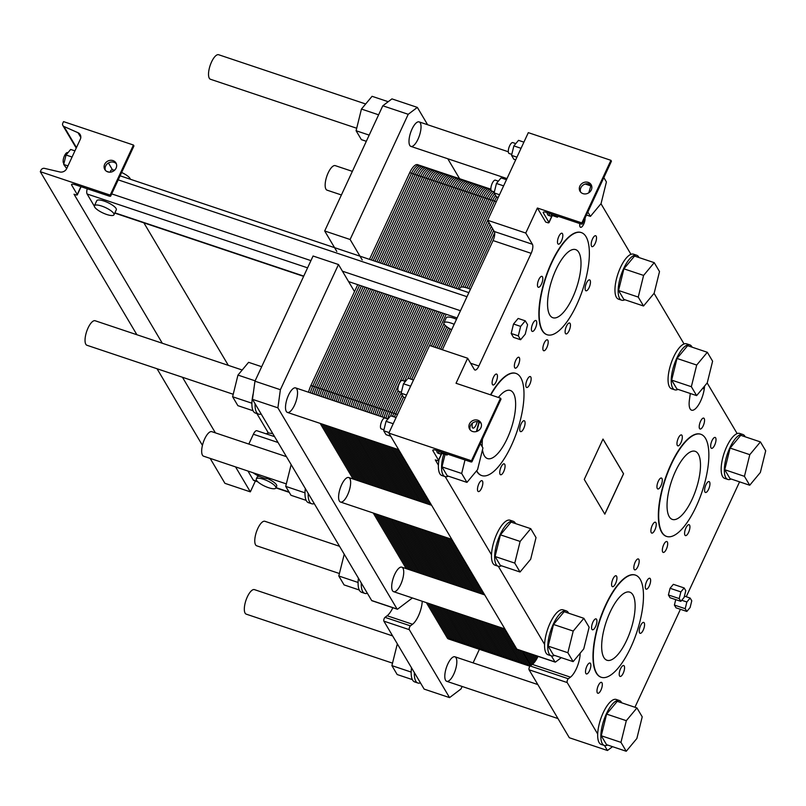 <?xml version="1.0" encoding="UTF-8"?>
<svg xmlns="http://www.w3.org/2000/svg" width="806" height="806" viewBox="0 0 806 806"><rect width="100%" height="100%" fill="white"/><g stroke="black" fill="none" stroke-linecap="round" stroke-linejoin="round"><path stroke-width="1.21" d="M257.86 481.847L253.789 480.487A6.317 2.277 -71.5 0 1 253.245 480.003L247.936 471.036M248.822 444.066L253.376 434.243A6.317 2.277 -71.5 0 1 256.852 430.716L274.584 436.651M108.417 162.973L112.548 169.945M143.891 222.849L228.32 365.36M256.862 413.549L268.428 433.064M81.094 186.7L77.316 194.84A2.509 0.695 -155.1 0 1 75.613 194.76L74.021 194.226L162.308 343.245M182.458 377.268L215.404 432.872M235.554 466.896L250.344 491.862L224.934 483.338L210.144 458.382M255.381 481.011L250.344 491.862M94.352 206.135A6.317 2.277 -71.5 0 1 94.161 205.893L87.119 193.994A6.317 2.277 -71.5 0 1 87.219 188.755M62.808 123.207L63.543 121.615L133.443 145.03L133.856 145.725A2.509 0.695 24.9 0 1 133.907 146.047L110.664 196.12A2.509 0.695 -155.1 0 0 110.613 195.808L110.19 195.102L40.3 171.688L41.046 170.096A2.871 2.559 149.4 0 1 44.511 168.373L59.795 171.96A5.743 5.118 -30.6 0 0 66.737 168.525L80.318 139.257A5.743 5.118 -30.6 0 0 80.177 134.622A5.743 5.118 -30.6 0 0 78.011 132.718L63.956 126.482A2.871 2.559 149.4 0 1 62.808 123.207M40.3 171.688L136.889 334.732M157.049 368.755L202.437 445.375M107.762 171.869A6.468 5.763 149.4 0 1 104.82 169.532A6.468 5.763 149.4 0 1 107.44 161.281A6.468 5.763 149.4 0 1 115.943 162.943A6.468 5.763 149.4 0 1 114.946 169.864A6.468 5.763 149.4 0 1 107.762 171.869M116.356 163.83A6.468 5.763 -30.6 0 0 108.437 162.963A6.468 5.763 -30.6 0 0 105.395 170.318M110.19 195.102L133.443 145.03M77.316 194.84A2.509 0.695 -155.1 0 0 77.255 194.528L71.694 185.128A5.027 1.39 24.9 0 1 71.573 184.503A5.027 1.39 24.9 0 1 74.978 184.655L108.971 196.039A2.509 0.695 -155.1 0 0 110.664 196.12M66.707 168.585L63.704 164.464L66.042 155.014L70.676 149.442L74.928 150.863M67.956 165.885L63.704 164.464M72.066 157.029L66.042 155.014M63.946 163.487A5.743 2.065 -71.5 0 1 63.483 163.054A5.743 2.065 -71.5 0 1 64.137 156.576A5.743 2.065 -71.5 0 1 67.623 152.596L67.956 152.707M253.124 472.779A10.77 2.982 -155.1 0 0 262.575 477.605A10.77 2.982 -155.1 0 0 269.557 478.28M266.514 433.95L266.574 433.809A10.77 2.982 24.9 0 1 272.912 433.84M268.559 487.701A10.77 2.982 -155.1 0 0 275.833 488.033A10.77 2.982 -155.1 0 0 267.32 480.789A10.77 2.982 -155.1 0 0 256.288 478.955A10.77 2.982 -155.1 0 0 263.733 485.686A10.77 2.982 -155.1 0 0 268.559 487.701M256.288 478.955L257.164 477.081A10.77 2.982 24.9 0 1 259.341 476.336M267.673 478.673A10.77 2.982 24.9 0 1 276.71 486.149L275.833 488.033M106.694 214.477A10.77 2.982 -155.1 0 0 113.968 214.809A10.77 2.982 -155.1 0 0 105.455 207.565A10.77 2.982 -155.1 0 0 94.433 205.732A10.77 2.982 -155.1 0 0 106.694 214.477M110.009 172.182L110.694 170.681A10.77 2.982 24.9 0 1 114.684 170.137M121.646 172.474A10.77 2.982 24.9 0 1 130.31 179.234M94.433 205.732L96.75 200.724A10.77 2.982 24.9 0 1 107.782 202.558A10.77 2.982 24.9 0 1 116.296 209.802L113.968 214.809M392.512 663.147L246.233 614.152A12.926 4.655 -71.5 0 1 245.115 613.154A12.926 4.655 -71.5 0 1 246.596 598.586A12.926 4.655 -71.5 0 1 254.444 589.629L392.633 635.924M233.216 394.265L86.947 345.27A12.926 4.655 -71.5 0 1 85.829 344.283A12.926 4.655 -71.5 0 1 87.31 329.714A12.926 4.655 -71.5 0 1 95.158 320.758L242.183 370.004M356.705 128.245L210.426 79.25A12.926 4.655 -71.5 0 1 209.308 78.263A12.926 4.655 -71.5 0 1 210.799 63.694A12.926 4.655 -71.5 0 1 218.648 54.737L365.672 103.984M339.538 546.297L264.892 521.291A12.926 4.655 108.5 0 0 257.043 530.247A12.926 4.655 108.5 0 0 255.552 544.816A12.926 4.655 108.5 0 0 256.681 545.803L339.407 573.519M286.442 456.67L211.797 431.663A12.926 4.655 108.5 0 0 203.948 440.62A12.926 4.655 108.5 0 0 202.457 455.189A12.926 4.655 108.5 0 0 203.586 456.186L286.311 483.892M352.363 171.366L335.276 165.643A12.926 4.655 108.5 0 0 327.427 174.6A12.926 4.655 108.5 0 0 325.946 189.168A12.926 4.655 108.5 0 0 327.065 190.166L341.401 194.961M634.937 707.265L680.415 609.296M686.238 596.742L739.576 481.847M454.181 324.294A10.77 2.982 -155.1 0 0 443.905 322.803L446.232 317.796A10.77 2.982 24.9 0 1 456.508 319.287M661.978 532.313A53.861 19.374 108.5 0 0 666.663 536.443A53.861 19.374 108.5 0 0 702.137 491.529A53.861 19.374 108.5 0 0 700.877 434.303A53.861 19.374 108.5 0 0 668.174 471.621A53.861 19.374 108.5 0 0 661.978 532.313M666.502 536.393A53.861 19.374 -71.5 0 1 666.34 536.343A53.861 19.374 -71.5 0 1 661.655 532.212A53.861 19.374 -71.5 0 1 667.852 471.51A53.861 19.374 -71.5 0 1 700.555 434.192A53.861 19.374 -71.5 0 1 700.716 434.243M669.242 516.666A35.907 12.916 -71.5 0 1 673.373 476.205A35.907 12.916 -71.5 0 1 695.175 451.32A35.907 12.916 -71.5 0 1 696.011 489.474A35.907 12.916 -71.5 0 1 672.365 519.427A35.907 12.916 -71.5 0 1 669.242 516.666M476.689 470.694A53.861 19.374 108.5 0 0 477.112 471.46A53.861 19.374 108.5 0 0 481.797 475.59A53.861 19.374 108.5 0 0 517.281 430.666A53.861 19.374 108.5 0 0 516.011 373.44A53.861 19.374 108.5 0 0 490.814 394.93M479.338 422.112A53.861 19.374 108.5 0 0 476.82 431.411M481.645 475.53A53.861 19.374 -71.5 0 1 481.484 475.48A53.861 19.374 -71.5 0 1 476.799 471.359A53.861 19.374 -71.5 0 1 476.537 470.885M476.457 431.532A53.861 19.374 -71.5 0 1 479.026 421.981M490.501 394.819A53.861 19.374 -71.5 0 1 515.699 373.339A53.861 19.374 -71.5 0 1 515.86 373.39M498.38 397.459A35.907 12.916 -71.5 0 1 510.309 390.467A35.907 12.916 -71.5 0 1 511.155 428.621A35.907 12.916 -71.5 0 1 487.499 458.564A35.907 12.916 -71.5 0 1 484.376 455.813A35.907 12.916 -71.5 0 1 482.492 449.738M482.22 446.766A35.907 12.916 -71.5 0 1 482.482 439.048M596.601 673.151A53.861 19.374 108.5 0 0 601.286 677.282A53.861 19.374 108.5 0 0 636.76 632.357A53.861 19.374 108.5 0 0 635.501 575.131A53.861 19.374 108.5 0 0 602.797 612.459A53.861 19.374 108.5 0 0 596.601 673.151M601.125 677.221A53.861 19.374 -71.5 0 1 600.964 677.171A53.861 19.374 -71.5 0 1 596.289 673.05A53.861 19.374 -71.5 0 1 602.485 612.348A53.861 19.374 -71.5 0 1 635.188 575.031A53.861 19.374 -71.5 0 1 635.34 575.081M603.865 657.505A35.907 12.916 -71.5 0 1 607.996 617.043A35.907 12.916 -71.5 0 1 629.798 592.158A35.907 12.916 -71.5 0 1 630.645 630.312A35.907 12.916 -71.5 0 1 606.989 660.255A35.907 12.916 -71.5 0 1 603.865 657.505M542.488 330.621A53.861 19.374 108.5 0 0 547.173 334.752A53.861 19.374 108.5 0 0 582.647 289.838A53.861 19.374 108.5 0 0 581.388 232.612A53.861 19.374 108.5 0 0 548.685 269.929A53.861 19.374 108.5 0 0 542.488 330.621M547.012 334.702A53.861 19.374 -71.5 0 1 546.851 334.651A53.861 19.374 -71.5 0 1 542.176 330.52A53.861 19.374 -71.5 0 1 548.372 269.819A53.861 19.374 -71.5 0 1 581.076 232.501A53.861 19.374 -71.5 0 1 581.227 232.551M549.752 314.975A35.907 12.916 -71.5 0 1 553.883 274.514A35.907 12.916 -71.5 0 1 575.686 249.628A35.907 12.916 -71.5 0 1 576.532 287.782A35.907 12.916 -71.5 0 1 552.876 317.735A35.907 12.916 -71.5 0 1 549.752 314.975M443.905 322.803A10.77 2.982 -155.1 0 0 451.672 329.684M459.38 289.465L460.176 287.752A10.77 2.982 24.9 0 1 470.452 289.243M487.64 220.28L525.764 233.055L537.39 208.019L581.861 222.909L610.918 160.323L528.313 132.647L487.64 220.28L494.29 231.503A7.183 2.579 -71.5 0 1 493.04 240.561L442.353 349.764M525.764 233.055L532.413 244.268A7.183 2.579 -71.5 0 1 531.164 253.336L478.875 366.005A7.183 2.579 -71.5 0 1 474.925 370.004A7.183 2.579 -71.5 0 1 474.301 369.46L467.651 358.237L429.527 345.462L388.855 433.094L516.858 649.162A2.156 0.776 108.5 0 0 517.039 649.324A2.156 0.776 108.5 0 0 517.291 649.304M582.98 193.631A6.468 5.763 149.4 0 1 580.028 191.294A6.468 5.763 149.4 0 1 582.657 183.043A6.468 5.763 149.4 0 1 591.151 184.705A6.468 5.763 149.4 0 1 590.163 191.626A6.468 5.763 149.4 0 1 582.98 193.631M551.395 655.883L554.981 661.928A2.156 0.776 108.5 0 0 555.163 662.099A2.156 0.776 108.5 0 0 555.586 661.978L561.278 657.666M498.299 566.265L544.594 644.407A23.696 8.523 -71.5 0 1 551.546 620.217A23.696 8.523 -71.5 0 1 563.142 609.84L566.326 610.898A23.696 8.523 108.5 0 0 551.939 627.32A23.696 8.523 108.5 0 0 549.208 654.029A23.696 8.523 108.5 0 0 551.264 655.842A23.696 8.523 108.5 0 0 553.833 655.701A23.696 8.523 108.5 0 0 554.518 655.399M445.204 476.638L491.499 554.78A23.696 8.523 -71.5 0 1 498.451 530.6A23.696 8.523 -71.5 0 1 510.047 520.213L513.231 521.28A23.696 8.523 108.5 0 0 498.833 537.703A23.696 8.523 108.5 0 0 496.113 564.402A23.696 8.523 108.5 0 0 498.168 566.225A23.696 8.523 108.5 0 0 500.738 566.084A23.696 8.523 108.5 0 0 501.423 565.772M441.799 453.546L438.575 460.498A2.509 0.695 -155.1 0 1 436.872 460.428L435.29 459.894L438.404 465.153A23.696 8.523 -71.5 0 1 439.008 459.571M438.575 460.498A2.509 0.695 -155.1 0 0 438.514 460.186L432.953 450.796A5.027 1.39 24.9 0 1 432.842 450.161A5.027 1.39 24.9 0 1 436.237 450.322L470.23 461.707A2.509 0.695 -155.1 0 0 471.933 461.778A2.509 0.695 -155.1 0 0 471.873 461.465L471.46 460.77L388.855 433.094M580.159 653.213A16.523 5.944 -71.5 0 1 570.447 677.161L568.331 678.763A2.156 0.776 108.5 0 0 567.273 680.627A2.156 0.776 108.5 0 0 567.202 682.561L597.689 734.034A23.696 8.523 -71.5 0 1 604.641 709.844A23.696 8.523 -71.5 0 1 616.237 699.467L619.421 700.525A23.696 8.523 108.5 0 0 605.034 716.947A23.696 8.523 108.5 0 0 602.304 743.656A23.696 8.523 108.5 0 0 604.359 745.469A23.696 8.523 108.5 0 0 606.928 745.328A23.696 8.523 108.5 0 0 607.613 745.026M538.045 656.356A16.523 5.944 -71.5 0 1 532.323 664.396L530.207 665.988A2.156 0.776 108.5 0 0 529.149 667.852A2.156 0.776 108.5 0 0 529.079 669.786L569.328 737.742L607.452 750.507L612.53 746.668M604.49 745.51L607.452 750.507M745.228 436.822A23.696 8.523 108.5 0 0 742.9 434.505A23.696 8.523 108.5 0 0 728.513 450.927A23.696 8.523 108.5 0 0 725.783 477.636A23.696 8.523 108.5 0 0 727.848 479.449L724.665 478.391A23.696 8.523 -71.5 0 1 723.133 456.418A23.696 8.523 -71.5 0 1 737.158 433.588L707.164 382.961M704.645 385.983L704.253 388.905A16.523 5.944 -71.5 0 1 691.578 410.183A16.523 5.944 -71.5 0 1 689.392 400.139L690.299 393.499M610.918 160.323L611.331 161.019A2.509 0.695 24.9 0 1 611.391 161.331L582.335 223.927A2.509 0.695 24.9 0 1 580.642 223.856L546.639 212.462A5.027 1.39 -155.1 0 0 543.244 212.31A5.027 1.39 -155.1 0 0 543.355 212.935L548.926 222.335A2.509 0.695 24.9 0 1 548.987 222.647A2.509 0.695 24.9 0 1 547.284 222.577L545.692 222.043L537.39 208.019M639.037 257.567A23.696 8.523 108.5 0 0 636.71 255.26A23.696 8.523 108.5 0 0 622.323 271.672A23.696 8.523 108.5 0 0 619.592 298.381A23.696 8.523 108.5 0 0 621.658 300.205L618.474 299.137A23.696 8.523 -71.5 0 1 616.933 277.163A23.696 8.523 -71.5 0 1 630.967 254.333L600.974 203.716M692.132 347.195A23.696 8.523 108.5 0 0 689.805 344.877A23.696 8.523 108.5 0 0 675.418 361.3A23.696 8.523 108.5 0 0 672.688 388.008A23.696 8.523 108.5 0 0 674.753 389.822L671.569 388.764A23.696 8.523 -71.5 0 1 670.028 366.79A23.696 8.523 -71.5 0 1 684.062 343.961L654.069 293.334M471.933 461.778L500.979 399.192A2.509 0.695 -155.1 0 0 500.929 398.879L500.516 398.174L456.035 383.273L467.651 358.237M602.999 439.058L623.572 473.787L604.832 514.157L584.259 479.429L602.999 439.058M699.558 428.57A5.743 2.065 -71.5 0 1 700.223 422.092A5.743 2.065 -71.5 0 1 703.709 418.113A5.743 2.065 -71.5 0 1 703.84 424.218A5.743 2.065 -71.5 0 1 700.061 429.004A5.743 2.065 -71.5 0 1 699.558 428.57M657.303 488.507A5.743 2.065 -71.5 0 1 657.958 482.028A5.743 2.065 -71.5 0 1 661.454 478.049A5.743 2.065 -71.5 0 1 661.585 484.154A5.743 2.065 -71.5 0 1 657.797 488.95A5.743 2.065 -71.5 0 1 657.303 488.507M662.693 551.979A5.743 2.065 -71.5 0 1 663.348 545.511A5.743 2.065 -71.5 0 1 666.834 541.521A5.743 2.065 -71.5 0 1 666.975 547.627A5.743 2.065 -71.5 0 1 663.187 552.422A5.743 2.065 -71.5 0 1 662.693 551.979M704.948 492.043A5.743 2.065 -71.5 0 1 705.613 485.565A5.743 2.065 -71.5 0 1 709.099 481.585A5.743 2.065 -71.5 0 1 709.23 487.69A5.743 2.065 -71.5 0 1 705.452 492.476A5.743 2.065 -71.5 0 1 704.948 492.043M477.827 491.126A5.743 2.065 -71.5 0 1 478.492 484.648A5.743 2.065 -71.5 0 1 481.978 480.668A5.743 2.065 -71.5 0 1 482.119 486.774A5.743 2.065 -71.5 0 1 478.331 491.559A5.743 2.065 -71.5 0 1 477.827 491.126M477.192 421.598A5.743 2.065 -71.5 0 1 472.941 428.087A5.743 2.065 -71.5 0 1 472.437 427.654A5.743 2.065 -71.5 0 1 472.477 423.11M514.702 367.707A5.743 2.065 -71.5 0 1 515.366 361.239A5.743 2.065 -71.5 0 1 518.852 357.249A5.743 2.065 -71.5 0 1 518.983 363.355A5.743 2.065 -71.5 0 1 515.195 368.151A5.743 2.065 -71.5 0 1 514.702 367.707M500.073 474.301A5.743 2.065 -71.5 0 1 500.738 467.823A5.743 2.065 -71.5 0 1 504.224 463.843A5.743 2.065 -71.5 0 1 504.365 469.948A5.743 2.065 -71.5 0 1 500.576 474.744A5.743 2.065 -71.5 0 1 500.073 474.301M543.204 350.288A5.743 2.065 -71.5 0 1 543.869 343.819A5.743 2.065 -71.5 0 1 547.355 339.83A5.743 2.065 -71.5 0 1 547.486 345.935A5.743 2.065 -71.5 0 1 543.707 350.731A5.743 2.065 -71.5 0 1 543.204 350.288M537.814 286.815A5.743 2.065 -71.5 0 1 538.479 280.337A5.743 2.065 -71.5 0 1 541.964 276.357A5.743 2.065 -71.5 0 1 542.095 282.463A5.743 2.065 -71.5 0 1 538.317 287.258A5.743 2.065 -71.5 0 1 537.814 286.815M585.055 218.073A5.743 2.065 -71.5 0 1 583.625 224.32A5.743 2.065 -71.5 0 1 580.572 227.312A5.743 2.065 -71.5 0 1 580.078 226.879A5.743 2.065 -71.5 0 1 579.846 223.584M565.449 333.462A5.743 2.065 -71.5 0 1 566.114 326.994A5.743 2.065 -71.5 0 1 569.6 323.005A5.743 2.065 -71.5 0 1 569.731 329.11A5.743 2.065 -71.5 0 1 565.953 333.906A5.743 2.065 -71.5 0 1 565.449 333.462M597.317 692.817A5.743 2.065 -71.5 0 1 597.981 686.339A5.743 2.065 -71.5 0 1 601.467 682.36A5.743 2.065 -71.5 0 1 601.598 688.465A5.743 2.065 -71.5 0 1 597.82 693.251A5.743 2.065 -71.5 0 1 597.317 692.817M591.926 629.345A5.743 2.065 -71.5 0 1 592.591 622.867A5.743 2.065 -71.5 0 1 596.077 618.887A5.743 2.065 -71.5 0 1 596.208 624.993A5.743 2.065 -71.5 0 1 592.43 629.778A5.743 2.065 -71.5 0 1 591.926 629.345M634.191 569.399A5.743 2.065 -71.5 0 1 634.846 562.931A5.743 2.065 -71.5 0 1 638.332 558.941A5.743 2.065 -71.5 0 1 638.473 565.046A5.743 2.065 -71.5 0 1 634.685 569.842A5.743 2.065 -71.5 0 1 634.191 569.399M619.562 675.992A5.743 2.065 -71.5 0 1 620.227 669.514A5.743 2.065 -71.5 0 1 623.713 665.534A5.743 2.065 -71.5 0 1 623.844 671.64A5.743 2.065 -71.5 0 1 620.066 676.436A5.743 2.065 -71.5 0 1 619.562 675.992M639.581 632.871A5.743 2.065 -71.5 0 1 640.236 626.403A5.743 2.065 -71.5 0 1 643.722 622.423A5.743 2.065 -71.5 0 1 643.863 628.519A5.743 2.065 -71.5 0 1 640.075 633.315A5.743 2.065 -71.5 0 1 639.581 632.871M645.636 588.723A5.743 2.065 -71.5 0 1 646.291 582.254A5.743 2.065 -71.5 0 1 649.787 578.265A5.743 2.065 -71.5 0 1 649.918 584.37A5.743 2.065 -71.5 0 1 646.13 589.166A5.743 2.065 -71.5 0 1 645.636 588.723M611.935 586.224A5.743 2.065 -71.5 0 1 612.6 579.756A5.743 2.065 -71.5 0 1 616.086 575.766A5.743 2.065 -71.5 0 1 616.227 581.872A5.743 2.065 -71.5 0 1 612.439 586.667A5.743 2.065 -71.5 0 1 611.935 586.224M585.871 673.494A5.743 2.065 -71.5 0 1 586.526 667.015A5.743 2.065 -71.5 0 1 590.022 663.036A5.743 2.065 -71.5 0 1 590.153 669.141A5.743 2.065 -71.5 0 1 586.365 673.937A5.743 2.065 -71.5 0 1 585.871 673.494M585.468 290.351A5.743 2.065 -71.5 0 1 586.123 283.873A5.743 2.065 -71.5 0 1 589.609 279.894A5.743 2.065 -71.5 0 1 589.75 285.999A5.743 2.065 -71.5 0 1 585.962 290.785A5.743 2.065 -71.5 0 1 585.468 290.351M591.523 246.203A5.743 2.065 -71.5 0 1 592.178 239.725A5.743 2.065 -71.5 0 1 595.674 235.745A5.743 2.065 -71.5 0 1 595.805 241.85A5.743 2.065 -71.5 0 1 592.017 246.636A5.743 2.065 -71.5 0 1 591.523 246.203M557.823 243.704A5.743 2.065 -71.5 0 1 558.487 237.226A5.743 2.065 -71.5 0 1 561.973 233.246A5.743 2.065 -71.5 0 1 562.114 239.352A5.743 2.065 -71.5 0 1 558.326 244.137A5.743 2.065 -71.5 0 1 557.823 243.704M531.759 330.964A5.743 2.065 -71.5 0 1 532.413 324.496A5.743 2.065 -71.5 0 1 535.909 320.516A5.743 2.065 -71.5 0 1 536.04 326.611A5.743 2.065 -71.5 0 1 532.252 331.407A5.743 2.065 -71.5 0 1 531.759 330.964M520.092 431.18A5.743 2.065 -71.5 0 1 520.747 424.712A5.743 2.065 -71.5 0 1 524.243 420.732A5.743 2.065 -71.5 0 1 524.374 426.827A5.743 2.065 -71.5 0 1 520.585 431.623A5.743 2.065 -71.5 0 1 520.092 431.18M526.147 387.031A5.743 2.065 -71.5 0 1 526.812 380.563A5.743 2.065 -71.5 0 1 530.298 376.573A5.743 2.065 -71.5 0 1 530.429 382.679A5.743 2.065 -71.5 0 1 526.65 387.474A5.743 2.065 -71.5 0 1 526.147 387.031M492.456 384.533A5.743 2.065 -71.5 0 1 493.111 378.064A5.743 2.065 -71.5 0 1 496.607 374.075A5.743 2.065 -71.5 0 1 496.738 380.18A5.743 2.065 -71.5 0 1 492.95 384.976A5.743 2.065 -71.5 0 1 492.456 384.533M711.003 447.894A5.743 2.065 -71.5 0 1 711.668 441.416A5.743 2.065 -71.5 0 1 715.154 437.436A5.743 2.065 -71.5 0 1 715.295 443.542A5.743 2.065 -71.5 0 1 711.507 448.327A5.743 2.065 -71.5 0 1 711.003 447.894M684.939 535.154A5.743 2.065 -71.5 0 1 685.594 528.686A5.743 2.065 -71.5 0 1 689.09 524.706A5.743 2.065 -71.5 0 1 689.221 530.801A5.743 2.065 -71.5 0 1 685.432 535.597A5.743 2.065 -71.5 0 1 684.939 535.154M651.238 532.655A5.743 2.065 -71.5 0 1 651.903 526.187A5.743 2.065 -71.5 0 1 655.389 522.207A5.743 2.065 -71.5 0 1 655.53 528.303A5.743 2.065 -71.5 0 1 651.742 533.098A5.743 2.065 -71.5 0 1 651.238 532.655M677.312 445.396A5.743 2.065 -71.5 0 1 677.977 438.917A5.743 2.065 -71.5 0 1 681.463 434.938A5.743 2.065 -71.5 0 1 681.594 441.043A5.743 2.065 -71.5 0 1 677.816 445.829A5.743 2.065 -71.5 0 1 677.312 445.396M520.605 339.739L513.482 337.361L511.185 333.472L513.523 324.012L518.157 318.451L525.27 320.828L520.636 326.4L518.298 335.86L520.605 339.739L525.24 334.178L527.577 324.717L525.27 320.828M686.833 611.442L690.117 607.502L691.77 600.802L690.138 598.052L686.853 601.991L685.201 608.691L686.833 611.442L676.033 607.825L674.4 605.074L675.74 599.634M680.848 601.347L670.048 597.73L668.416 594.969L670.068 588.279L673.353 584.33L684.153 587.947L680.869 591.896L679.216 598.586L680.848 601.347L684.133 597.397L685.785 590.707L684.153 587.947M581.861 222.909L582.285 223.615A2.509 0.695 24.9 0 1 582.335 223.927M548.957 213.237A10.77 3.879 108.5 0 0 549.541 215.212A10.77 3.879 108.5 0 0 550.478 216.038L548.574 215.404A10.77 3.879 -71.5 0 1 547.637 214.577A10.77 3.879 -71.5 0 1 547.052 212.603M591.574 185.592A6.468 5.763 -30.6 0 0 583.655 184.725A6.468 5.763 -30.6 0 0 580.612 192.09M500.516 398.174L471.46 460.77M472.568 431.482A6.468 5.763 149.4 0 1 469.626 429.145A6.468 5.763 149.4 0 1 472.245 420.893A6.468 5.763 149.4 0 1 480.749 422.556A6.468 5.763 149.4 0 1 479.751 429.477A6.468 5.763 149.4 0 1 472.568 431.482M481.162 423.442A6.468 5.763 -30.6 0 0 473.243 422.576A6.468 5.763 -30.6 0 0 470.2 429.941M438.545 451.088A10.77 3.879 108.5 0 0 439.139 453.073A10.77 3.879 108.5 0 0 440.076 453.899L438.162 453.254A10.77 3.879 -71.5 0 1 437.225 452.428A10.77 3.879 -71.5 0 1 436.64 450.453M670.068 588.279L680.869 591.896M668.416 594.969L679.216 598.586M684.445 596.138L690.138 598.052M681.735 600.279L686.853 601.991M674.4 605.074L685.201 608.691M513.523 324.012L520.636 326.4M511.185 333.472L518.298 335.86M440.076 453.899A10.77 3.879 108.5 0 0 442 453.415M446.141 453.637L447.008 455.098L441.154 453.133L440.298 451.682M550.478 216.038A10.77 3.879 108.5 0 0 552.412 215.565M556.553 215.786L557.409 217.237L551.566 215.283L550.7 213.822M383.948 429.789L381.309 428.903A5.743 2.065 -71.5 0 1 380.805 428.47A5.743 2.065 -71.5 0 1 381.47 421.991A5.743 2.065 -71.5 0 1 384.956 418.012L387.958 419.019M401.378 392.24L398.738 391.353A5.743 2.065 -71.5 0 1 398.235 390.91A5.743 2.065 -71.5 0 1 398.899 384.442A5.743 2.065 -71.5 0 1 402.385 380.452L405.388 381.46M494.35 191.939L491.71 191.052A5.743 2.065 -71.5 0 1 491.217 190.609A5.743 2.065 -71.5 0 1 491.872 184.141A5.743 2.065 -71.5 0 1 495.368 180.161L498.36 181.159M511.79 154.379L509.15 153.503A5.743 2.065 -71.5 0 1 508.646 153.059A5.743 2.065 -71.5 0 1 509.311 146.581A5.743 2.065 -71.5 0 1 512.797 142.602L515.8 143.609M447.008 455.098L447.763 454.181M557.409 217.237L558.175 216.33M390.719 436.237L386.003 434.656L383.706 430.777L386.034 421.316L390.678 415.755L396.068 417.558M389.096 432.58L383.706 430.777M393.207 423.724L386.034 421.316M405.277 397.721L403.433 397.106L401.136 393.217L403.474 383.767L408.108 378.195L413.498 379.999M406.526 395.021L401.136 393.217M410.637 386.165L403.474 383.767M498.249 197.42L496.415 196.805L494.108 192.916L496.446 183.466L501.08 177.894L506.48 179.708M499.498 194.73L494.108 192.916M503.619 185.864L496.446 183.466M515.679 159.87L513.845 159.245L511.548 155.367L513.875 145.906L518.52 140.345L523.91 142.148M516.938 157.17L511.548 155.367M521.049 148.314L513.875 145.906M621.658 300.205A23.696 8.523 108.5 0 0 624.902 299.751M643.531 305.998L623.834 299.399L618.555 290.492L623.904 268.821L634.534 256.066L654.23 262.655L643.601 275.42L638.251 297.082L643.531 305.998L654.16 293.233L659.51 271.572L654.23 262.655M630.967 254.333A23.696 8.523 -71.5 0 1 633.536 254.192L636.71 255.26M443.713 453.99A23.696 8.523 108.5 0 0 443.018 474.784A23.696 8.523 108.5 0 0 445.073 476.598A23.696 8.523 108.5 0 0 447.642 476.457A23.696 8.523 108.5 0 0 448.327 476.155M465.012 459.954L461.677 473.485L466.946 482.391L447.249 475.792L441.98 466.886L445.053 454.443M445.073 476.598L441.9 475.53A23.696 8.523 -71.5 0 1 438.404 465.153M568.653 613.215A23.696 8.523 108.5 0 0 566.326 610.898M573.137 661.635L553.44 655.036L548.171 646.13L553.52 624.469L564.15 611.704L583.846 618.303L573.217 631.068L567.867 652.729L573.137 661.635L583.766 648.88L589.126 627.209L583.846 618.303M551.264 655.842L548.09 654.784A23.696 8.523 -71.5 0 1 544.594 644.407M621.748 702.842A23.696 8.523 108.5 0 0 619.421 700.525M626.242 751.263L606.535 744.663L601.266 735.757L606.616 714.096L617.245 701.331L636.942 707.93L626.312 720.685L620.963 742.356L626.242 751.263L636.861 738.508L642.221 716.836L636.942 707.93M604.359 745.469L601.185 744.412A23.696 8.523 -71.5 0 1 597.689 734.034M727.848 479.449A23.696 8.523 108.5 0 0 731.092 479.006M749.721 485.242L730.024 478.643L724.745 469.737L730.095 448.076L740.724 435.311L760.421 441.91L749.792 454.665L744.442 476.336L749.721 485.242L760.35 472.487L765.7 450.816L760.421 441.91M737.158 433.588A23.696 8.523 -71.5 0 1 739.727 433.447L742.9 434.505M674.753 389.822A23.696 8.523 108.5 0 0 677.997 389.379M696.626 395.615L676.929 389.016L671.65 380.11L677 358.448L687.629 345.683L707.325 352.282L696.696 365.047L691.347 386.709L696.626 395.615L707.255 382.86L712.605 361.189L707.325 352.282M684.062 343.961A23.696 8.523 -71.5 0 1 686.631 343.819L689.805 344.877M515.558 523.588A23.696 8.523 108.5 0 0 513.231 521.28M520.041 572.018L500.345 565.419L495.075 556.513L500.425 534.841L511.054 522.087L530.751 528.676L520.122 541.441L514.772 563.102L520.041 572.018L530.67 559.253L536.03 537.592L530.751 528.676M498.168 566.225L494.995 565.157A23.696 8.523 -71.5 0 1 491.499 554.78M623.904 268.821L643.601 275.42M618.555 290.492L638.251 297.082M466.946 482.391L477.575 469.626L482.935 447.965L480.356 443.622M441.98 466.886L461.677 473.485M553.52 624.469L573.217 631.068M548.171 646.13L567.867 652.729M606.616 714.096L626.312 720.685M601.266 735.757L620.963 742.356M730.095 448.076L749.792 454.665M724.745 469.737L744.442 476.336M677 358.448L696.696 365.047M671.65 380.11L691.347 386.709M587.856 212.028L590.435 216.371L601.064 203.606L606.414 181.944L603.845 177.602M591.08 185.108L588.773 192.795M585.237 184.03L590.506 185.793M586.466 215.041L590.435 216.371M500.425 534.841L520.122 541.441M495.075 556.513L514.772 563.102M602.979 439.099L623.512 473.767L604.792 514.087M409.78 145.412A12.926 4.655 -71.5 0 1 411.272 130.844A12.926 4.655 -71.5 0 1 419.12 121.887A12.926 4.655 -71.5 0 1 419.422 135.62A12.926 4.655 -71.5 0 1 410.899 146.4A12.926 4.655 -71.5 0 1 409.78 145.412M427.623 124.739L417.347 107.4L391.938 98.886L382.8 105.788L408.219 114.301L350.106 239.493L362.226 259.955M417.347 107.4L408.219 114.301M459.611 178.731L447.773 158.752M388.2 101.707L372.07 96.307L361.441 109.062L356.091 130.733L361.37 139.639L366.317 141.292M378.608 114.815L361.441 109.062M369.188 135.116L356.091 130.733M253.306 393.257A23.696 8.523 108.5 0 0 253.346 411.241A23.696 8.523 108.5 0 0 255.401 413.065L258.585 414.123A23.696 8.523 -71.5 0 1 255.089 403.746L252.469 399.333L277.889 407.846L397.076 609.034A2.156 0.776 108.5 0 0 397.267 609.205A2.156 0.776 108.5 0 0 397.69 609.084L412.39 597.961M372.1 600.672A2.156 0.776 108.5 0 1 371.848 600.692A2.156 0.776 108.5 0 1 371.667 600.52L367.345 593.236A23.696 8.523 -71.5 0 1 364.775 593.377A23.696 8.523 -71.5 0 1 361.279 583L314.249 503.609A23.696 8.523 -71.5 0 1 311.68 503.75A23.696 8.523 -71.5 0 1 308.184 493.373L261.154 413.982A23.696 8.523 -71.5 0 1 258.585 414.123M261.688 366.71L248.591 362.327L237.961 375.082L232.612 396.754L237.881 405.66L253.084 410.748M255.129 380.835L237.961 375.082M251.895 403.212L232.612 396.754M261.154 413.982L255.089 403.746M305.333 488.557A23.696 8.523 108.5 0 0 306.441 500.869A23.696 8.523 108.5 0 0 308.497 502.682L311.68 503.75M291.137 464.609L285.707 486.371L290.976 495.287L306.179 500.375M304.99 492.839L285.707 486.371M314.249 503.609L308.184 493.373M411.523 667.811A23.696 8.523 108.5 0 0 412.632 680.123A23.696 8.523 108.5 0 0 414.697 681.936L417.871 683.004A23.696 8.523 -71.5 0 1 414.375 672.627L383.888 621.154L409.297 629.667L449.557 697.613L460.972 688.979L462.14 686.47M449.557 697.613L424.137 689.1L420.44 682.863A23.696 8.523 -71.5 0 1 417.871 683.004M397.328 643.853L391.897 665.625L397.167 674.531L412.37 679.619M411.181 672.083L391.897 665.625M420.44 682.863L414.375 672.627M358.428 578.184A23.696 8.523 108.5 0 0 358.106 581.932A23.696 8.523 108.5 0 0 359.536 590.496A23.696 8.523 108.5 0 0 361.602 592.309L364.775 593.377M344.233 554.226L338.802 575.998L344.071 584.904L359.275 590.002M358.086 582.466L338.802 575.998M367.345 593.236L361.279 583M392.854 607.724A16.523 5.944 -71.5 0 1 387.122 615.754L385.016 617.356A2.156 0.776 108.5 0 0 383.958 619.22A2.156 0.776 108.5 0 0 383.888 621.154M354.519 291.601L338.48 264.529L313.071 256.016L254.958 381.198L252.469 399.333M336.807 251.442L324.687 230.979L350.106 239.493M382.8 105.788L324.687 230.979M422.243 601.266A16.523 5.944 -71.5 0 1 412.541 624.267L410.435 625.869A2.156 0.776 108.5 0 0 409.377 627.733A2.156 0.776 108.5 0 0 409.297 629.667M473.092 662.875L479.389 649.304M254.958 381.198L280.377 389.711L277.889 407.846M338.48 264.529L280.377 389.711M339.397 501.06A12.926 4.655 -71.5 0 1 340.878 486.492A12.926 4.655 -71.5 0 1 348.726 477.535A12.926 4.655 -71.5 0 1 349.028 491.267A12.926 4.655 -71.5 0 1 340.515 502.047A12.926 4.655 -71.5 0 1 339.397 501.06M445.587 680.304A12.926 4.655 -71.5 0 1 447.068 665.746A12.926 4.655 -71.5 0 1 454.916 656.789A12.926 4.655 -71.5 0 1 455.219 670.521A12.926 4.655 -71.5 0 1 446.705 681.302A12.926 4.655 -71.5 0 1 445.587 680.304M392.492 590.687A12.926 4.655 -71.5 0 1 393.973 576.119A12.926 4.655 -71.5 0 1 401.821 567.162A12.926 4.655 -71.5 0 1 402.123 580.894A12.926 4.655 -71.5 0 1 393.61 591.675A12.926 4.655 -71.5 0 1 392.492 590.687M286.301 411.433A12.926 4.655 -71.5 0 1 287.782 396.864A12.926 4.655 -71.5 0 1 295.631 387.908A12.926 4.655 -71.5 0 1 295.933 401.64A12.926 4.655 -71.5 0 1 287.42 412.42A12.926 4.655 -71.5 0 1 286.301 411.433M435.109 347.336L445.255 325.483L435.109 347.336M463.087 287.057L491.257 226.375L463.087 287.057M535.063 661.474L530.539 653.847L535.063 661.474M496.284 201.661L492.647 200.442A14.367 5.168 108.5 0 1 495.599 195.435A14.367 5.168 108.5 0 0 492.647 200.442A14.367 5.168 -71.5 0 1 495.599 195.435A14.367 5.168 108.5 0 0 492.647 200.442L452.408 287.127L492.647 200.442L452.408 287.127L492.647 200.442L483.429 197.359A14.367 5.168 -71.5 0 1 490.874 189.259A14.367 5.168 108.5 0 0 483.429 197.359L443.199 284.044L483.429 197.359L443.199 284.044L483.429 197.359L474.22 194.276A14.367 5.168 -71.5 0 1 482.109 186.267A14.367 5.168 108.5 0 0 474.22 194.276L433.981 280.962L474.22 194.276L433.981 280.962L474.22 194.276L465.002 191.193A14.367 5.168 -71.5 0 1 472.89 183.184A14.367 5.168 108.5 0 0 465.002 191.193L424.772 277.869L465.002 191.193L424.772 277.869L465.002 191.193L455.793 188.1A14.367 5.168 -71.5 0 1 463.682 180.091A14.367 5.168 108.5 0 0 455.793 188.1L415.553 274.786L455.793 188.1L415.553 274.786L455.793 188.1L446.574 185.017A14.367 5.168 -71.5 0 1 454.463 177.008A14.367 5.168 108.5 0 0 446.574 185.017L406.345 271.703L446.574 185.017L406.345 271.703L446.574 185.017L437.366 181.934A14.367 5.168 -71.5 0 1 445.255 173.925A14.367 5.168 108.5 0 0 437.366 181.934L397.126 268.61L437.366 181.934L397.126 268.61L437.366 181.934L428.147 178.841A14.367 5.168 -71.5 0 1 436.036 170.832A14.367 5.168 108.5 0 0 428.147 178.841L387.918 265.527L428.147 178.841L387.918 265.527L428.147 178.841L418.939 175.758A14.367 5.168 -71.5 0 1 426.827 167.749A14.367 5.168 108.5 0 0 418.939 175.758L378.699 262.444L418.939 175.758L378.699 262.444L418.939 175.758L409.72 172.675A14.367 5.168 -71.5 0 1 417.609 164.666L426.827 167.749A14.367 5.168 108.5 0 1 428.077 168.847A14.367 5.168 108.5 0 0 418.939 175.758A14.367 5.168 108.5 0 1 428.077 168.847M397.499 414.486L393.862 413.266L402.275 395.142L393.862 413.266A14.367 5.168 108.5 0 0 392.582 416.39A14.367 5.168 -71.5 0 1 393.862 413.266A14.367 5.168 108.5 0 0 392.582 416.39A14.367 5.168 108.5 0 1 393.862 413.266L384.643 410.173L431.452 309.343L384.643 410.173A14.367 5.168 108.5 0 0 382.256 416.924A14.367 5.168 -71.5 0 1 384.643 410.173A14.367 5.168 108.5 0 0 382.256 416.924A14.367 5.168 108.5 0 1 384.643 410.173L375.435 407.09L422.243 306.25L375.435 407.09A14.367 5.168 108.5 0 0 373.037 413.841A14.367 5.168 -71.5 0 1 375.435 407.09A14.367 5.168 108.5 0 0 373.037 413.841A14.367 5.168 108.5 0 1 375.435 407.09L366.216 404.008L413.025 303.167L366.216 404.008A14.367 5.168 108.5 0 0 363.828 410.748A14.367 5.168 -71.5 0 1 366.216 404.008A14.367 5.168 108.5 0 0 363.828 410.748A14.367 5.168 108.5 0 1 366.216 404.008L357.008 400.914L403.816 300.084L357.008 400.914A14.367 5.168 108.5 0 0 354.61 407.665A14.367 5.168 -71.5 0 1 357.008 400.914A14.367 5.168 108.5 0 0 354.61 407.665A14.367 5.168 108.5 0 1 357.008 400.914L347.789 397.832L394.597 296.991L347.789 397.832A14.367 5.168 108.5 0 0 345.401 404.582A14.367 5.168 -71.5 0 1 347.789 397.832A14.367 5.168 108.5 0 0 345.401 404.582A14.367 5.168 108.5 0 1 347.789 397.832L338.58 394.749L385.389 293.908L338.58 394.749A14.367 5.168 108.5 0 0 336.183 401.489A14.367 5.168 -71.5 0 1 338.58 394.749A14.367 5.168 108.5 0 0 336.183 401.489A14.367 5.168 108.5 0 1 338.58 394.749L329.362 391.656L376.17 290.825L329.362 391.656A14.367 5.168 108.5 0 0 326.974 398.406A14.367 5.168 -71.5 0 1 329.362 391.656A14.367 5.168 108.5 0 0 326.974 398.406A14.367 5.168 108.5 0 1 329.362 391.656L320.153 388.573L366.962 287.732L320.153 388.573A14.367 5.168 108.5 0 0 317.755 395.323A14.367 5.168 -71.5 0 1 320.153 388.573A14.367 5.168 108.5 0 0 317.755 395.323A14.367 5.168 108.5 0 1 320.153 388.573L310.935 385.49L357.743 284.649L310.935 385.49A14.367 5.168 108.5 0 0 308.547 392.23A14.367 5.168 -71.5 0 1 310.935 385.49M409.861 378.78L440.67 312.426L409.861 378.78M530.519 665.756L521.331 650.764L530.136 665.625A14.367 5.168 108.5 0 0 530.318 665.907A14.367 5.168 -71.5 0 1 530.136 665.625A14.367 5.168 108.5 0 0 530.318 665.907A14.367 5.168 108.5 0 1 530.136 665.625L520.918 662.542L500.063 627.33L520.918 662.542A14.367 5.168 108.5 0 0 522.167 663.64A14.367 5.168 -71.5 0 1 520.918 662.542A14.367 5.168 108.5 0 0 523.829 663.509A14.367 5.168 108.5 0 1 520.918 662.542L511.709 659.449L490.854 624.247L511.709 659.449A14.367 5.168 108.5 0 0 512.959 660.557A14.367 5.168 -71.5 0 1 511.709 659.449A14.367 5.168 108.5 0 0 514.621 660.426A14.367 5.168 108.5 0 1 511.709 659.449L502.491 656.366L481.635 621.164L502.491 656.366A14.367 5.168 108.5 0 0 503.74 657.464A14.367 5.168 -71.5 0 1 502.491 656.366A14.367 5.168 108.5 0 0 505.402 657.343A14.367 5.168 108.5 0 1 502.491 656.366L493.282 653.283L472.427 618.081L493.282 653.283A14.367 5.168 108.5 0 0 494.531 654.381A14.367 5.168 -71.5 0 1 493.282 653.283A14.367 5.168 108.5 0 0 496.194 654.25A14.367 5.168 108.5 0 1 493.282 653.283L484.063 650.19L463.208 614.988L484.063 650.19A14.367 5.168 108.5 0 0 485.313 651.298A14.367 5.168 -71.5 0 1 484.063 650.19A14.367 5.168 108.5 0 0 486.975 651.167A14.367 5.168 108.5 0 1 484.063 650.19L474.855 647.107L454 611.905L474.855 647.107A14.367 5.168 108.5 0 0 476.104 648.205A14.367 5.168 -71.5 0 1 474.855 647.107A14.367 5.168 108.5 0 0 477.767 648.084A14.367 5.168 108.5 0 1 474.855 647.107L465.636 644.024L444.791 608.822L465.636 644.024A14.367 5.168 108.5 0 0 466.886 645.122A14.367 5.168 -71.5 0 1 465.636 644.024A14.367 5.168 108.5 0 0 468.548 644.991A14.367 5.168 108.5 0 1 465.636 644.024L456.428 640.931L435.572 605.729L456.428 640.931A14.367 5.168 108.5 0 0 457.677 642.039A14.367 5.168 -71.5 0 1 456.428 640.931A14.367 5.168 108.5 0 0 459.339 641.908A14.367 5.168 108.5 0 1 456.428 640.931L447.219 637.848L426.364 602.646L447.219 637.848A14.367 5.168 108.5 0 0 450.121 638.826M479.913 593.317L446.967 537.713L479.913 593.317M426.817 503.69L393.872 448.086L426.817 503.69M470.704 590.234L437.759 534.62L470.704 590.234M417.609 500.607L384.664 445.003L417.609 500.607M483.348 187.365A14.367 5.168 108.5 0 0 474.22 194.276A14.367 5.168 108.5 0 1 483.348 187.365A14.367 5.168 108.5 0 0 482.109 186.267L426.827 167.749M461.485 587.141L428.54 531.537L461.485 587.141M408.39 497.524L375.445 441.91L408.39 497.524M474.14 184.282A14.367 5.168 108.5 0 0 465.002 191.193A14.367 5.168 108.5 0 1 474.14 184.282A14.367 5.168 108.5 0 0 472.89 183.184M452.277 584.058L419.332 528.454L452.277 584.058M399.182 494.431L366.236 438.827L399.182 494.431M464.931 181.189A14.367 5.168 108.5 0 0 455.793 188.1A14.367 5.168 108.5 0 1 464.931 181.189A14.367 5.168 108.5 0 0 463.682 180.091M443.058 580.975L410.113 525.361L443.058 580.975M389.963 491.348L357.018 435.744L389.963 491.348M455.712 178.106A14.367 5.168 108.5 0 0 446.574 185.017A14.367 5.168 108.5 0 1 455.712 178.106A14.367 5.168 108.5 0 0 454.463 177.008M433.85 577.882L400.904 522.278L433.85 577.882M380.754 488.265L347.809 432.651L380.754 488.265M446.504 175.023A14.367 5.168 108.5 0 0 437.366 181.934A14.367 5.168 108.5 0 1 446.504 175.023A14.367 5.168 108.5 0 0 445.255 173.925M424.631 574.799L391.686 519.195L424.631 574.799M371.536 485.172L338.591 429.568L371.536 485.172M437.285 171.93A14.367 5.168 108.5 0 0 428.147 178.841A14.367 5.168 108.5 0 1 437.285 171.93A14.367 5.168 108.5 0 0 436.036 170.832M415.422 571.716L382.477 516.102L415.422 571.716M362.327 482.089L329.382 426.485L362.327 482.089M369.491 259.351L409.72 172.675L369.491 259.351M406.204 568.623L373.259 513.019L406.204 568.623M353.109 479.006L320.163 423.392L353.109 479.006M529.945 666.24L448.458 638.946A14.367 5.168 -71.5 0 1 447.219 637.848M536.071 655.701L537.32 657.807M494.672 232.773L468.78 288.558M450.07 328.858L440.64 349.189M534.227 655.087L536.605 659.096M493.645 230.415L466.946 287.913M448.398 327.871L438.796 348.565M532.383 654.462L535.859 660.326M492.446 228.4L465.062 287.389M446.786 326.762L436.953 347.95M528.706 653.233L534.217 662.542M490.058 224.36L460.901 287.178M443.935 323.73L433.265 346.721M526.862 652.618L533.32 663.519M488.869 222.345L457.939 288.981M446.192 314.28L431.422 346.096M525.018 651.994L532.343 664.376M487.67 220.33L456.095 288.367M444.348 313.665L429.578 345.482M523.175 651.379L531.325 665.141M403.484 397.116L395.706 413.881A14.367 5.168 108.5 0 0 394.416 417.004M496.798 196.936A14.367 5.168 108.5 0 0 494.491 201.067L454.252 287.752M442.504 313.04L411.705 379.404M519.487 650.14L528.293 665.01A14.367 5.168 108.5 0 0 529.985 666.199M401.247 392.754L392.018 412.642A14.367 5.168 108.5 0 0 390.739 415.775M494.622 193.783A14.367 5.168 108.5 0 0 490.804 199.828L450.564 286.513M438.827 311.811L407.886 378.467M517.643 649.525L526.449 664.386A14.367 5.168 108.5 0 0 529.361 665.363M399.635 391.656L390.175 412.027A14.367 5.168 108.5 0 0 387.777 418.777M494.199 191.888A14.367 5.168 108.5 0 0 488.96 199.213L448.72 285.898M436.983 311.197L404.501 381.167M397.56 449.315L430.505 504.929M450.655 538.942L483.6 594.556M503.75 628.569L524.605 663.771A14.367 5.168 108.5 0 0 527.517 664.749M398.053 390.477L388.331 411.413A14.367 5.168 108.5 0 0 385.933 418.163M492.355 191.274A14.367 5.168 108.5 0 0 487.116 198.598L446.877 285.274M435.139 310.572L402.657 380.543M395.716 448.7L428.661 504.314M448.811 538.327L481.756 593.931M501.906 627.955L522.762 663.157A14.367 5.168 108.5 0 0 525.673 664.134M433.296 309.957L386.487 410.798A14.367 5.168 108.5 0 0 384.099 417.538M491.066 190.307A14.367 5.168 108.5 0 0 485.272 197.974L445.033 284.659M500.063 627.33L520.918 662.542L500.063 627.33M431.452 309.343L384.643 410.173L431.452 309.343M490.874 189.259A14.367 5.168 108.5 0 0 483.429 197.359A14.367 5.168 108.5 0 1 490.874 189.259M392.028 447.471L424.974 503.075M445.134 537.088L478.069 592.702M498.229 626.715L519.084 661.917A14.367 5.168 108.5 0 0 521.331 663.086M429.608 308.728L382.8 409.559A14.367 5.168 108.5 0 0 380.412 416.309M490.32 189.289A14.367 5.168 108.5 0 0 481.585 196.745L441.356 283.43M390.195 446.846L423.13 502.46M443.29 536.474L476.225 592.088M496.385 626.101L517.24 661.303A14.367 5.168 108.5 0 0 520.142 662.28M427.764 308.104L380.956 408.944A14.367 5.168 108.5 0 0 378.568 415.695M488.879 189.219A14.367 5.168 108.5 0 0 479.751 196.13L439.512 282.805M388.351 446.232L421.286 501.846M441.446 535.859L474.391 591.463M494.541 625.486L515.397 660.688A14.367 5.168 108.5 0 0 518.298 661.655M425.921 307.489L379.122 408.33A14.367 5.168 108.5 0 0 376.724 415.07M487.036 188.604A14.367 5.168 108.5 0 0 477.908 195.505L437.668 282.191M386.507 445.617L419.452 501.221M439.602 535.244L472.548 590.848M492.698 624.862L513.553 660.074A14.367 5.168 108.5 0 0 516.465 661.041M424.077 306.874L377.279 407.705A14.367 5.168 108.5 0 0 374.881 414.455M485.192 187.979A14.367 5.168 108.5 0 0 476.064 194.891L435.824 281.576M490.854 624.247L511.709 659.449L490.854 624.247M422.243 306.25L375.435 407.09L422.243 306.25M382.82 444.378L415.765 499.992M435.915 534.005L468.86 589.619M489.01 623.632L509.866 658.834A14.367 5.168 108.5 0 0 512.112 660.003M420.4 305.635L373.591 406.476A14.367 5.168 108.5 0 0 371.193 413.216M481.101 186.196A14.367 5.168 108.5 0 0 472.376 193.662L432.137 280.337M380.976 443.763L413.921 499.367M434.071 533.391L467.017 588.995M487.167 623.018L508.022 658.22A14.367 5.168 108.5 0 0 510.933 659.187M418.556 305.021L371.747 405.861A14.367 5.168 108.5 0 0 369.35 412.601M479.671 186.136A14.367 5.168 108.5 0 0 470.533 193.037L430.293 279.722M379.132 443.149L412.078 498.753M432.228 532.776L465.173 588.38M485.323 622.393L506.178 657.595A14.367 5.168 108.5 0 0 509.09 658.573M416.712 304.406L369.904 405.237A14.367 5.168 108.5 0 0 367.506 411.987M477.827 185.511A14.367 5.168 108.5 0 0 468.689 192.422L428.449 279.108M377.289 442.534L410.234 498.138M430.384 532.151L463.329 587.765M483.479 621.779L504.334 656.981A14.367 5.168 108.5 0 0 507.246 657.958M414.868 303.781L368.06 404.622A14.367 5.168 108.5 0 0 365.672 411.372M475.983 184.896A14.367 5.168 108.5 0 0 466.845 191.808L426.616 278.493M481.635 621.164L502.491 656.366L481.635 621.164M413.025 303.167L366.216 404.008L413.025 303.167M373.601 441.295L406.546 496.899M426.706 530.922L459.642 586.526M479.802 620.549L500.657 655.752A14.367 5.168 108.5 0 0 502.904 656.91M411.181 302.552L364.372 403.383A14.367 5.168 108.5 0 0 361.985 410.133M471.893 183.113A14.367 5.168 108.5 0 0 463.158 190.569L422.928 277.254M371.768 440.68L404.703 496.284M424.863 530.308L457.798 585.912M477.958 619.925L498.813 655.127A14.367 5.168 108.5 0 0 501.715 656.104M409.337 301.938L362.529 402.768A14.367 5.168 108.5 0 0 360.141 409.519M470.452 183.043A14.367 5.168 108.5 0 0 461.324 189.954L421.085 276.639M369.924 440.056L402.859 495.67M423.019 529.683L455.964 585.297M476.114 619.31L496.97 654.512A14.367 5.168 108.5 0 0 499.871 655.49M407.493 301.313L360.695 402.154A14.367 5.168 108.5 0 0 358.297 408.904M468.608 182.428A14.367 5.168 108.5 0 0 459.48 189.339L419.241 276.015M368.08 439.441L401.025 495.055M421.175 529.068L454.121 584.672M474.271 618.696L495.126 653.898A14.367 5.168 108.5 0 0 498.037 654.875M405.66 300.698L358.851 401.539A14.367 5.168 108.5 0 0 356.454 408.279M466.765 181.813A14.367 5.168 108.5 0 0 457.637 188.715L417.397 275.4M472.427 618.081L493.282 653.283L472.427 618.081M403.816 300.084L357.008 400.914L403.816 300.084M364.393 438.212L397.338 493.816M417.488 527.829L450.433 583.443M470.583 617.456L491.438 652.659A14.367 5.168 108.5 0 0 493.695 653.827M401.972 299.469L355.164 400.3A14.367 5.168 108.5 0 0 352.766 407.05M462.674 180.03A14.367 5.168 108.5 0 0 453.949 187.486L413.71 274.171M362.549 437.587L395.494 493.201M415.644 527.215L448.589 582.829M468.739 616.842L489.595 652.044A14.367 5.168 108.5 0 0 492.506 653.021M400.129 298.845L353.32 399.685A14.367 5.168 108.5 0 0 350.922 406.436M461.244 179.96A14.367 5.168 108.5 0 0 452.106 186.871L411.866 273.546M360.705 436.973L393.65 492.587M413.8 526.6L446.746 582.204M466.896 616.227L487.751 651.429A14.367 5.168 108.5 0 0 490.663 652.397M398.285 298.23L351.476 399.071A14.367 5.168 108.5 0 0 349.079 405.811M459.4 179.345A14.367 5.168 108.5 0 0 450.262 186.246L410.022 272.932M358.861 436.358L391.807 491.962M411.957 525.986L444.902 581.589M465.052 615.603L485.907 650.815A14.367 5.168 108.5 0 0 488.819 651.782M396.441 297.615L349.633 398.446A14.367 5.168 108.5 0 0 347.245 405.196M457.556 178.72A14.367 5.168 108.5 0 0 448.418 185.632L408.189 272.317M463.208 614.988L484.063 650.19L463.208 614.988M394.597 296.991L347.789 397.832L394.597 296.991M355.184 435.119L388.119 490.733M408.279 524.746L441.214 580.36M461.375 614.374L482.23 649.576A14.367 5.168 108.5 0 0 484.477 650.744M392.754 296.376L345.945 397.217A14.367 5.168 108.5 0 0 343.558 403.967M453.466 176.937A14.367 5.168 108.5 0 0 444.731 184.403L404.501 271.078M353.34 434.505L386.276 490.108M406.436 524.132L439.371 579.736M459.531 613.759L480.386 648.961A14.367 5.168 108.5 0 0 483.288 649.928M390.91 295.762L344.102 396.602A14.367 5.168 108.5 0 0 341.714 403.343M452.025 176.877A14.367 5.168 108.5 0 0 442.897 183.778L402.657 270.463M351.497 433.89L384.442 489.494M404.592 523.517L437.537 579.121M457.687 613.134L478.542 648.336A14.367 5.168 108.5 0 0 481.444 649.314M389.066 295.147L342.268 395.978A14.367 5.168 108.5 0 0 339.87 402.728M450.181 176.252A14.367 5.168 108.5 0 0 441.053 183.164L400.814 269.849M349.653 433.275L382.598 488.879M402.748 522.893L435.693 578.507M455.843 612.52L476.699 647.722A14.367 5.168 108.5 0 0 479.61 648.699M387.233 294.522L340.424 395.363A14.367 5.168 108.5 0 0 338.026 402.113M448.338 175.637A14.367 5.168 108.5 0 0 439.21 182.549L398.97 269.234M454 611.905L474.855 647.107L454 611.905M385.389 293.908L338.58 394.749L385.389 293.908M345.965 432.036L378.911 487.64M399.061 521.663L432.006 577.267M452.156 611.291L473.011 646.493A14.367 5.168 108.5 0 0 475.268 647.651M383.545 293.293L336.737 394.124A14.367 5.168 108.5 0 0 334.339 400.874M444.247 173.854A14.367 5.168 108.5 0 0 435.522 181.31L395.283 267.995M344.122 431.422L377.067 487.026M397.217 521.049L430.162 576.653M450.312 610.666L471.167 645.868A14.367 5.168 108.5 0 0 474.079 646.845M381.701 292.679L334.893 393.509A14.367 5.168 108.5 0 0 332.495 400.26M442.816 173.784A14.367 5.168 108.5 0 0 433.678 180.695L393.439 267.38M342.278 430.797L375.223 486.411M395.373 520.424L428.318 576.038M448.468 610.051L469.324 645.253A14.367 5.168 108.5 0 0 472.235 646.231M379.858 292.054L333.049 392.895A14.367 5.168 108.5 0 0 330.651 399.645M440.973 173.169A14.367 5.168 108.5 0 0 431.835 180.081L391.595 266.756M340.434 430.182L373.38 485.796M393.53 519.81L426.475 575.413M446.625 609.437L467.48 644.639A14.367 5.168 108.5 0 0 470.392 645.616M378.014 291.44L331.206 392.28A14.367 5.168 108.5 0 0 328.818 399.02M439.129 172.555A14.367 5.168 108.5 0 0 429.991 179.456L389.761 266.141M444.791 608.822L465.636 644.024L444.791 608.822M376.17 290.825L329.362 391.656L376.17 290.825M336.757 428.953L369.692 484.557M389.852 518.57L422.787 574.184M442.947 608.198L463.803 643.4A14.367 5.168 108.5 0 0 466.049 644.568M374.327 290.21L327.518 391.041A14.367 5.168 108.5 0 0 325.13 397.791M435.039 170.771A14.367 5.168 108.5 0 0 426.303 178.227L386.074 264.912M334.913 428.329L367.848 483.943M388.008 517.956L420.944 573.57M441.104 607.583L461.959 642.785A14.367 5.168 108.5 0 0 464.861 643.762M372.483 289.586L325.684 390.426A14.367 5.168 108.5 0 0 323.287 397.177M433.598 170.701A14.367 5.168 108.5 0 0 424.47 177.612L384.23 264.287M333.069 427.714L366.015 483.328M386.165 517.341L419.11 572.945M439.26 606.968L460.115 642.17A14.367 5.168 108.5 0 0 463.017 643.148M370.639 288.971L323.841 389.812A14.367 5.168 108.5 0 0 321.443 396.552M431.754 170.086A14.367 5.168 108.5 0 0 422.626 176.988L382.387 263.673M331.226 427.099L364.171 482.703M384.321 516.727L417.266 572.331M437.416 606.344L458.271 641.556A14.367 5.168 108.5 0 0 461.183 642.523M368.805 288.357L321.997 389.187A14.367 5.168 108.5 0 0 319.599 395.937M429.91 169.462A14.367 5.168 108.5 0 0 420.782 176.373L380.543 263.058M435.572 605.729L456.428 640.931L435.572 605.729M366.962 287.732L320.153 388.573L366.962 287.732M327.538 425.86L360.484 481.474M380.634 515.487L413.579 571.101M433.729 605.115L454.584 640.317A14.367 5.168 108.5 0 0 456.841 641.485M365.118 287.117L318.31 387.958A14.367 5.168 108.5 0 0 315.912 394.708M425.82 167.678A14.367 5.168 108.5 0 0 417.095 175.144L376.855 261.819M325.695 425.246L358.64 480.85M378.79 514.873L411.735 570.477M431.885 604.5L452.74 639.702A14.367 5.168 108.5 0 0 455.652 640.669M363.274 286.503L316.466 387.343A14.367 5.168 108.5 0 0 314.068 394.084M424.389 167.618A14.367 5.168 108.5 0 0 415.251 174.519L375.012 261.204M323.851 424.631L356.796 480.235M376.946 514.258L409.891 569.862M430.041 603.875L450.897 639.077A14.367 5.168 108.5 0 0 453.808 640.055M361.431 285.888L314.622 386.719A14.367 5.168 108.5 0 0 312.234 393.469M422.546 166.993A14.367 5.168 108.5 0 0 413.407 173.905L373.168 260.59M322.007 424.016L354.952 479.62M375.102 513.634L408.048 569.248M428.198 603.261L449.053 638.463A14.367 5.168 108.5 0 0 451.965 639.44M359.587 285.264L312.778 386.104A14.367 5.168 108.5 0 0 310.391 392.854M420.702 166.379A14.367 5.168 108.5 0 0 411.564 173.29L371.334 259.975M418.858 165.764A14.367 5.168 108.5 0 0 409.72 172.675M63.956 126.482L76.459 147.579M78.011 132.718L80.812 137.433M110.613 195.808L133.856 145.725M71.694 185.128L72.127 184.181M77.255 194.528L80.912 186.639M276.025 487.63L289.032 491.982M257.396 481.394L253.245 480.003M460.478 310.723L342.419 271.179M310.925 260.62L111.702 193.893M466.986 296.699L118.21 179.869M457.123 317.937L348.585 281.586M307.58 267.844L87.119 193.994M114.885 212.834L303.741 276.095M494.29 231.503L532.413 244.268M493.04 240.561L531.164 253.336M470.623 363.244L478.875 366.005M516.858 649.162L554.981 661.928M532.323 664.396L570.447 677.161M530.207 665.988L568.331 678.763M529.079 669.786L567.202 682.561M702.661 388.371L704.253 388.905M582.285 223.615L611.331 161.019M548.926 222.335L551.939 215.847M543.355 212.935L543.798 211.988M471.873 461.465L500.929 398.879M432.953 450.796L433.386 449.849M438.514 460.186L441.527 453.707M278.05 442.504L253.376 434.243M371.667 600.52L397.076 609.034M387.122 615.754L412.541 624.267M385.016 617.356L410.435 625.869M62.868 125.524L76.227 148.072M289.253 492.365L275.904 487.892M303.62 276.357L114.764 213.096M484.728 594.929L401.821 567.162M504.878 628.942L393.61 591.675M431.633 505.302L348.726 477.535M451.783 539.325L340.515 502.047M388.069 418.878L295.631 387.908M398.688 449.698L287.42 412.42M508.314 151.77L419.12 121.887M506.994 178.589L410.899 146.4M517.039 649.324L555.163 662.099M552.211 215.696L548.987 222.647M537.824 684.556L454.916 656.789M557.974 718.569L446.705 681.302M468.87 292.649L120.094 175.809M109.193 172.162L106.493 171.255M371.848 600.692L397.267 609.205M490.874 189.198L482.109 186.267"/></g></svg>
